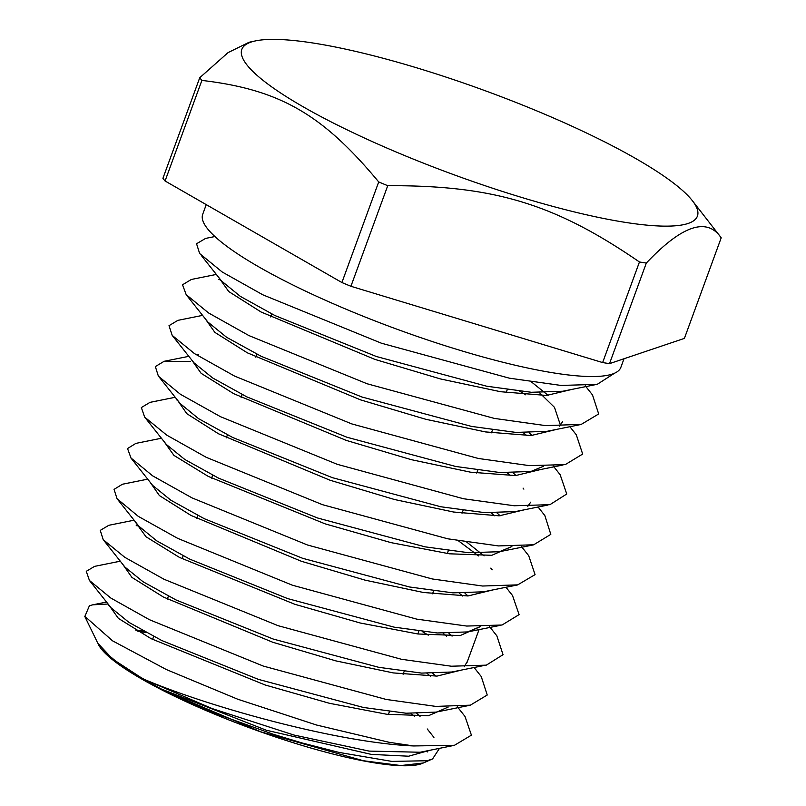 <?xml version="1.0" encoding="UTF-8"?>
<svg xmlns="http://www.w3.org/2000/svg" width="806" height="806" viewBox="0 0 806 806"><rect width="100%" height="100%" fill="white"/><g stroke="black" fill="none" stroke-linecap="round" stroke-linejoin="round"><path stroke-width="1.21" d="M423.13 763.081A175.93 32.512 -159.9 0 1 260.922 731.939A175.93 32.512 -159.9 0 1 101.516 649.183A175.93 32.512 -159.9 0 1 98.11 643.813M137.967 631.441A175.93 32.512 -159.9 0 1 146.158 632.498M426.727 750.92A175.93 32.512 -159.9 0 1 427.261 751.978M430.948 759.625L423.331 762.99L400.854 765.549L363.365 760.733L260.801 731.828L159.135 688.525L122.663 667.177L101.516 649.183L106.039 654.079L124.064 668.114L160.968 689.15L214.829 713.29L273.012 734.175L302.129 742.971L339.004 752.411L391.887 761.398L427.15 760.743L432.58 758.95L439.482 748.351M108.115 604.026L92.75 604.822L89.416 605.729L84.882 616.389L112.548 640.83L166.358 669.544L237.699 699.205L316.647 725.047L389.278 742.316L413.549 745.953M457.304 706.741L464.991 716.433L471.419 735.163L454.443 745.298L413.599 745.953C336.465 742.759 205.812 705.915 142.793 678.743L112.598 659.026L97.808 643.218L84.791 616.429M135.811 630.171L143.68 631.138M427.301 750.799L427.754 751.706M572.381 389.308L546.498 395.444L500.556 391.716L440.539 378.961L374.951 359.416L261.104 312.013L228.743 291.54L218.607 277.294M539.476 392.683L554.488 407.362L560.351 424.903M556.775 429.356L531.134 435.522L485.555 431.935L425.921 419.322L360.665 399.907L247.341 352.827L214.849 332.364L204.885 318.269M523.426 432.792L526.781 435.613M541.007 469.435L515.518 475.58L470.492 472.175L411.272 459.662L346.268 440.398L233.669 393.66L201.137 373.329L191.173 359.285M507.377 472.921L510.712 475.681M524.575 509.745L499.156 515.83L453.587 512.022L394.557 499.529L330.027 480.225L218.476 433.769L186.801 413.669L177.27 399.867M491.368 512.959L494.864 515.89M511.891 546.498L491.801 555.304L449.405 553.803L391.122 542.66L325.15 523.86L208.291 476.417L173.965 455.42L163.719 441.134M458.332 540.745L478.603 555.938M493.05 589.881L467.994 595.966L423.462 592.491L365.128 580.159L301.404 561.278L190.962 515.427L159.387 495.569L149.916 481.938M459.219 593.176L462.735 596.067M479.943 626.796L460.135 635.581L417.931 633.979L360.161 622.988L294.865 604.298L179.496 557.43L146.007 536.766L136.043 523.003M443.119 633.274L446.605 636.176M461.657 670.028L436.993 676.103L393.308 672.919L335.901 660.89L272.76 642.251L163.416 597.045L131.932 577.408L122.462 563.928M426.968 673.373L430.454 676.214M448.156 707.094L428.399 715.758L386.89 714.277L329.583 703.326L265.154 684.979L151.085 638.664L118.381 618.383L108.498 604.51M411.06 713.481L414.657 716.423M429.739 750.305L408.642 756.209L371.304 754.396L266.383 730.246L160.938 688.858L123.318 667.489L101.516 649.183M142.793 678.743L212.23 708.605L293.978 735.042L369.077 751.091L420.178 752.24L454.443 745.328M420.047 716.363L416.883 713.612M120.285 561.188L94.604 566.366L86.272 571.323L89.446 580.481L111.208 607.926L128.97 622.393L161.744 640.508L258.323 679.347L363.446 707.477L406.083 713.219L436.076 712.111L470.361 705.2M435.955 676.143L432.913 673.504M103.903 540.534L125.001 567.132L143.055 581.751L176.081 599.976L273.194 639.037L378.79 667.328L421.609 673.101L451.854 672.003L482.623 665.796M464.216 666.794L467.51 661.142M452.075 636.125L448.982 633.405M147.7 479.157L122.421 484.235L114.039 489.383L117.061 498.723L138.813 526.157L156.696 540.826L189.843 559.173L287.621 598.586L394.114 627.149L437.245 632.972L467.712 631.914L480.164 626.605M468.034 595.966L465.012 593.297M130.965 458.04L152.656 485.403L170.832 500.194L204.301 518.701L302.623 558.296L409.549 586.99L452.891 592.853L483.509 591.806L517.714 584.914M484.074 555.858L466.795 542.146M144.667 417.105L166.409 444.529L184.806 459.47L218.497 478.109L317.483 517.966L425.115 546.851L468.659 552.725L499.519 551.707L511.84 546.498M500.173 515.79L497.101 513.059M158.53 376.231L180.262 403.645L198.568 418.646L232.622 437.446L332.344 477.656L440.761 506.752L484.547 512.616L515.538 511.558L547.969 505.04M527.799 506.319L530.67 502.178M516.102 475.56L513.21 473.001M202.588 315.378L177.884 320.355L169.008 325.674L172.212 335.407L193.974 362.821L212.693 377.984L246.838 396.874L346.973 437.245L455.662 466.462L499.881 472.528L530.922 471.47L543.566 466.221M532.071 435.482L529.129 432.862M186.136 294.633L207.837 321.997L226.587 337.271L261.245 356.333L361.934 397.005L471.55 426.414L515.87 432.419L547.042 431.311L581.287 424.419M559.505 426.152L562.669 421.609M548.14 395.373L531.537 382.014M201.349 255.522L221.559 281.012L240.339 296.366L274.937 315.539L376.432 356.524L486.683 386.215L531.315 392.28L562.81 391.232L594.445 384.865M89.446 580.481L110.825 598.042L149.473 619.723L263.29 666.068L386.175 699.447L435.875 706.409L470.351 705.169L487.227 695.024L481.253 676.536L474.099 667.519M428.278 635.138L422.314 631.572M138.642 525.945L136.214 525.623M134.088 520.202L108.83 525.29L100.256 530.378L103.208 539.688L124.829 557.339L163.94 579.222L278.12 625.698L401.499 659.288L451.36 666.219L486.31 665.152L503.045 654.684L496.839 635.823L489.393 626.433M117.061 498.723L138.279 516.354L177.683 538.358L292.356 585.196L416.742 619.139L466.724 626.05L502.037 625.023L519.094 614.615L512.515 595.513L505.987 587.282M161.432 438.242L135.871 443.391L127.539 448.539L130.995 458.01L152.636 475.852L192.06 497.906L307.519 545.007L432.248 578.96L482.562 586.022L517.704 584.864L535.063 574.628L528.716 555.707L521.25 546.297M175.214 397.277L149.997 402.355L141.352 407.554L144.647 417.105L166.731 435.129L206.265 457.334L322.45 504.667L447.763 538.811L498.461 545.924L533.713 544.765L550.81 534.358L544.826 515.528L538.086 507.024M190.297 361.471L164.132 361.3L155.346 366.579L158.389 376.19L180.343 394.245L220.501 416.702L337.21 464.306L463.42 498.733L514.208 505.755L549.914 504.677L566.749 493.997L560.16 474.734L553.248 466.019M172.212 335.407L194.508 353.622L234.617 376.1L351.799 423.916L478.361 458.473L529.421 465.636L565.268 464.599L582.667 454.06L576.3 434.797L569.882 426.706M525.673 394.819L519.769 391.253M220.592 279.793L218.769 279.581M216.34 274.433L191.324 279.47L182.539 284.78L186.166 294.623L208.633 312.99L248.953 335.588L367.113 383.767L494.32 418.405L545.672 425.618L581.277 424.369L598.687 413.962L592.511 394.95L585.277 385.832M214.91 236.531L205.59 238.415L196.553 243.765L199.656 253.547L222.204 271.995L262.806 294.795L381.349 343.185L509.311 378.165L561.026 385.439L597.186 384.361L614.615 373.178M624.005 358.751L620.862 367.345A222.637 41.136 -159.9 0 1 428.752 340.364A222.637 41.136 -159.9 0 1 207.726 228.985A222.637 41.136 -159.9 0 1 202.699 214.315L206.245 204.633M201.883 80.409C279.601 89.587 322.43 114.18 378.709 181.944L341.905 282.533L165.069 180.987L201.883 80.409A283.359 52.36 20.1 0 1 199.737 77.739L162.923 178.317A283.359 52.36 -159.9 0 0 165.069 180.987M646.321 263.058C682.007 225.348 706.963 216.925 721.209 237.8L684.405 338.389L609.517 363.637L646.321 263.058A283.359 52.36 20.1 0 1 639.45 261.98L602.636 362.569L350.922 286.281L387.736 185.692C493.826 185.309 554.79 203.777 639.45 261.98M255.502 40.894A242.566 44.824 -159.9 0 1 485.021 90.675A242.566 44.824 -159.9 0 1 692.455 200.805A242.566 44.824 -159.9 0 1 692.828 201.278A242.566 44.824 -159.9 0 1 519.638 196.825A242.566 44.824 -159.9 0 1 247.301 65.387A242.566 44.824 -159.9 0 1 255.502 40.894L249.145 42.244L228.048 52.622L199.737 77.739M378.709 181.944A283.359 52.36 20.1 0 0 387.736 185.692M721.209 237.8A283.359 52.36 20.1 0 0 720.786 237.246L692.455 200.805M609.517 363.637A283.359 52.36 -159.9 0 1 602.636 362.569M350.922 286.281A283.359 52.36 -159.9 0 1 341.905 282.533M271.693 313.927L270.594 316.909M256.953 354.207L255.845 357.219M242.183 394.557L241.105 397.499M227.433 434.867L226.335 437.86M212.673 475.197L211.605 478.109M197.923 515.508L196.835 518.47M183.164 555.838L182.085 558.78M168.414 596.138L167.336 599.08M153.664 636.458L152.566 639.43M507.246 389.661L506.188 392.562M492.516 429.91L491.459 432.812M477.797 470.15L476.719 473.082M463.067 510.4L462.019 513.271M448.348 550.619L447.28 553.52M433.608 590.879L432.54 593.8M418.878 631.148L417.84 633.969M404.149 671.398L403.101 674.269M389.429 711.607L388.381 714.469M479.046 629.627L466.916 662.774M467.712 631.914L500.768 625.255M499.519 551.707L533.733 544.826M530.922 471.47L563.001 465.002M433.93 737.409L427.22 728.946M92.75 604.822L106.553 602.052M155.367 477.615L156.747 477.333M492.164 569.832L490.804 568.119M523.88 489.131L523.074 488.114M164.132 361.3L188.826 356.333M196.614 354.761L198.326 354.418M108.357 605.387L108.609 604.641M177.129 400.733L177.37 399.998"/></g></svg>
